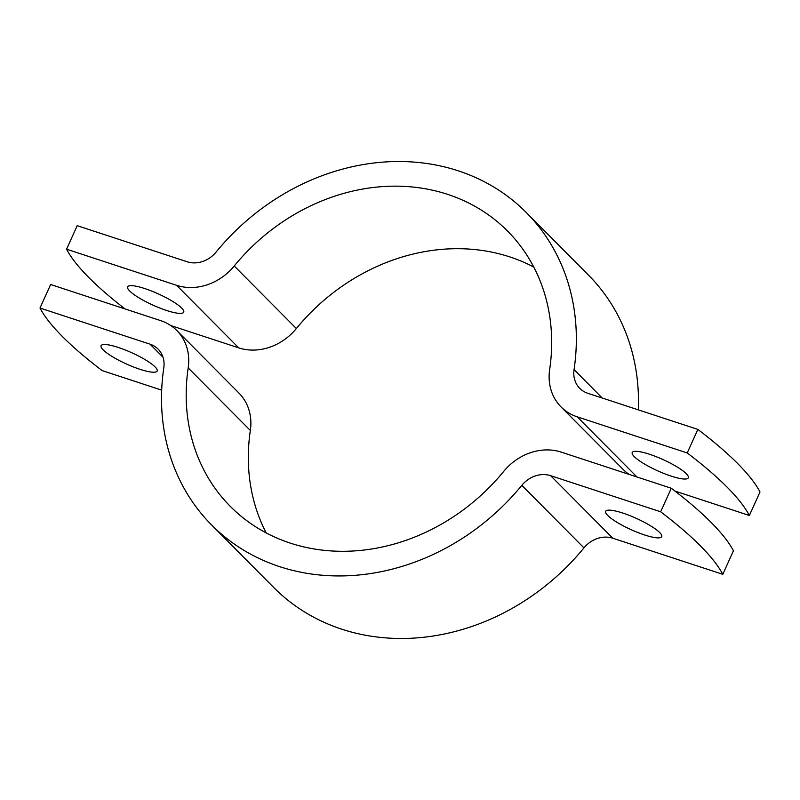 <?xml version="1.0" encoding="UTF-8"?>
<svg xmlns="http://www.w3.org/2000/svg" width="800" height="800" viewBox="0 0 800 800"><rect width="100%" height="100%" fill="white"/><g stroke="black" fill="none" stroke-linecap="round" stroke-linejoin="round"><path stroke-width="1.2" d="M634.29 456.64A30.77 6.23 -155.7 0 0 664.55 473.73A30.77 6.23 -155.7 0 0 688.31 477.83A30.77 6.23 -155.7 0 0 686.24 473.69A30.77 6.23 -155.7 0 0 655.98 456.6A30.77 6.23 -155.7 0 0 632.23 452.51A30.77 6.23 -155.7 0 0 634.29 456.64M129.7 291A30.77 6.23 -155.7 0 0 159.96 308.09A30.77 6.23 -155.7 0 0 183.71 312.19A30.77 6.23 -155.7 0 0 181.65 308.05A30.77 6.23 -155.7 0 0 151.39 290.96A30.77 6.23 -155.7 0 0 127.63 286.87A30.77 6.23 -155.7 0 0 129.7 291M187.23 261.79L77.2 225.67L66.57 249.2L176.6 285.32A52.74 45.63 -44.8 0 0 234.22 265.99A195.36 169.02 135.2 0 1 507.52 231.04A195.36 169.02 135.2 0 1 549.66 369.53A52.74 45.63 -44.8 0 0 561.04 406.92A52.74 45.63 -44.8 0 0 577.2 416.83L687.23 452.95L697.86 429.41L587.82 393.29A26.37 22.81 135.2 0 1 579.74 388.34A26.37 22.81 135.2 0 1 574.06 369.64A221.73 191.83 -44.8 0 0 526.22 212.45A221.73 191.83 -44.8 0 0 216.04 252.12A26.37 22.81 135.2 0 1 187.23 261.79M697.86 429.41A377.97 76.5 24.3 0 1 760 491.96L749.37 515.49A377.97 76.5 -155.7 0 0 687.23 452.95M674.96 491.07L749.37 515.49M66.57 249.2A377.97 76.5 -155.7 0 0 125.04 308.93M170.81 325.57L238.74 347.87A52.74 45.63 -44.8 0 0 296.36 328.53A195.36 169.02 135.2 0 1 533.79 267.07M561.04 406.92L623.18 469.47A52.74 45.63 -44.8 0 0 629.19 474.43M638.31 409.86A221.73 191.83 -44.8 0 0 588.36 274.99L526.22 212.45M103.13 349.84A30.77 6.23 -155.7 0 0 133.39 366.93A30.77 6.23 -155.7 0 0 157.15 371.03A30.77 6.23 -155.7 0 0 155.08 366.89A30.77 6.23 -155.7 0 0 124.82 349.81A30.77 6.23 -155.7 0 0 101.07 345.71A30.77 6.23 -155.7 0 0 103.13 349.84M607.73 515.48A30.77 6.23 -155.7 0 0 637.98 532.57A30.77 6.23 -155.7 0 0 661.74 536.67A30.77 6.23 -155.7 0 0 659.67 532.54A30.77 6.23 -155.7 0 0 629.42 515.45A30.77 6.23 -155.7 0 0 605.66 511.35A30.77 6.23 -155.7 0 0 607.73 515.48M161.69 390.14L102.14 370.59A377.97 76.5 -155.7 0 1 40 308.04L150.04 344.17A26.37 22.81 135.2 0 1 158.12 349.12A26.37 22.81 135.2 0 1 163.8 367.81A221.73 191.83 -44.8 0 0 211.64 525.01A221.73 191.83 -44.8 0 0 521.82 485.34A26.37 22.81 135.2 0 1 550.63 475.67L660.66 511.79A377.97 76.5 -155.7 0 1 722.8 574.33L612.77 538.21L550.63 475.67M722.8 574.33L733.43 550.8A377.97 76.5 24.3 0 0 671.29 488.25L561.26 452.13A52.74 45.63 -44.8 0 0 503.64 471.47A195.36 169.02 135.2 0 1 230.34 506.42A195.36 169.02 135.2 0 1 188.2 367.92A52.74 45.63 -44.8 0 0 176.82 330.53A52.74 45.63 -44.8 0 0 160.66 320.63L50.63 284.51L40 308.04M266.21 532.93A195.36 169.02 135.2 0 1 250.34 430.47A52.74 45.63 -44.8 0 0 238.96 393.08L176.82 330.53M211.64 525.01L273.78 587.55A221.73 191.83 -44.8 0 0 583.96 547.88A26.37 22.81 135.2 0 1 612.77 538.21M671.29 488.25L660.66 511.79M636.97 476.98L577.2 416.83M238.74 347.87L176.6 285.32M602.25 398.03L574.06 369.64M296.36 328.53L234.22 265.99M163.01 357.23L150.04 344.17M250.34 430.47L188.2 367.92M583.96 547.88L521.82 485.34"/></g></svg>
